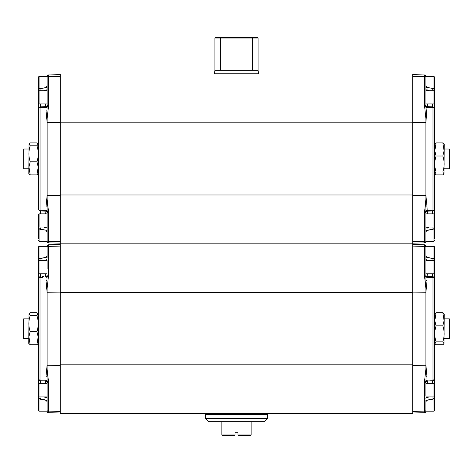 <?xml version="1.0" encoding="UTF-8"?>
<svg xmlns="http://www.w3.org/2000/svg" width="473" height="473" viewBox="0 0 473 473"><rect width="100%" height="100%" fill="white"/><g stroke="black" fill="none" stroke-linecap="round" stroke-linejoin="round"><path stroke-width="0.71" d="M258.11 38.077L252.387 38.077L252.062 37.343L257.377 37.343L258.11 38.077L258.11 70.317L220.607 70.317L220.607 38.077L214.884 38.077L214.884 70.317L214.517 73.983M220.607 70.317L214.884 70.317M214.884 38.077L215.611 37.343L220.932 37.343L220.607 38.077L252.387 38.077L252.387 70.317M258.11 70.317L258.477 73.806L214.517 73.806M60.319 122.247L47.134 122.406L45.999 111.037A1.466 0.875 180 0 0 46.939 110.617L47.111 106.744A1.466 0.662 2.7 0 1 48.512 106.248L47.134 118.617L47.134 199.192L48.512 211.561A1.466 0.662 177.3 0 1 47.111 211.064L47.134 199.192M60.319 122.832L412.716 122.832L412.716 73.983L60.319 73.983L60.284 243.826L60.284 413.674L412.716 413.674L412.716 243.826L60.319 243.826M412.716 122.832L412.716 243.826M40.483 103.948L40.483 106.827A2.199 0.597 88.5 0 0 40.045 107.625L45.999 107.489L40.045 107.625A2.199 1.437 180 0 0 38.343 109.021L38.343 87.138M48.512 211.561L48.559 242.862A1.466 1.466 0 0 1 47.134 241.396L47.134 241.396M47.134 76.413L47.134 76.413A1.466 1.466 0 0 1 48.559 74.947L48.512 106.248M47.134 91.324L47.134 76.632A1.466 1.248 180 0 1 48.553 75.378M425.901 105.225A1.466 1.466 0 0 0 427.332 106.691L427.036 107.489L430.471 107.566M425.901 241.396L425.901 241.396A1.466 1.466 0 0 1 424.476 242.862L424.476 212.749L425.901 199.192L425.901 241.183A1.466 1.248 0 0 1 424.482 242.43M424.482 75.378A1.466 1.248 0 0 1 425.901 76.632L425.901 77.211A1.466 0.668 180 0 0 424.476 76.543L424.476 74.947A1.466 1.466 0 0 1 425.901 76.413L425.901 76.413M412.716 365.404L425.901 365.251L427.036 376.62A1.466 0.875 0 0 0 426.096 377.034L425.931 380.913A1.466 0.662 -177.3 0 1 424.523 381.404L425.901 369.041L425.901 288.459L424.523 276.096A1.466 0.662 -2.7 0 1 425.931 276.587L425.901 288.459M42.907 210.249L40.045 210.183A2.199 1.437 180 0 1 38.343 208.788L38.343 101.583L38.343 103.215L39.076 103.948L47.134 103.948M60.284 292.095L47.099 292.249L45.964 280.879A1.466 0.875 180 0 0 46.904 280.465L47.069 276.587A1.466 0.662 2.7 0 1 48.477 276.096L47.099 288.459L47.099 369.041L48.477 381.404A1.466 0.662 177.3 0 1 47.069 380.913L47.099 369.041M444.035 173.887L444.224 144.247L442.84 142.905L444.094 150.822L442.84 156.007C444.573 161.328 444.573 166.662 442.84 172.006L444.035 173.887L442.84 174.904L436.076 174.904L434.882 173.887L436.076 172.006C434.344 166.685 434.344 161.352 436.076 156.007L434.823 150.822L436.076 142.905L434.693 144.247L434.693 109.021A2.199 1.437 180 0 0 432.99 107.625A2.199 0.597 -88.5 0 0 432.553 106.827A2.199 2.199 0 0 1 434.693 109.021L434.693 208.788A2.199 2.199 0 0 1 432.553 210.982A2.199 0.597 -91.5 0 0 432.99 210.183L427.036 210.319L432.99 210.183L432.99 107.625L427.036 107.489L425.901 122.406L425.901 118.617L424.476 105.059L424.476 76.543L412.716 76.236M429.33 396.894L427.036 397.48L427.036 400.069A1.466 1.307 180 0 0 425.901 401.341L425.901 411.238A1.466 1.466 0 0 1 424.476 412.704L424.523 381.404M430.471 380.085L432.99 380.032A2.199 1.437 0 0 0 434.693 378.631L434.693 396.977A2.199 1.963 0 0 1 432.99 398.887L432.99 396.894M424.523 276.096L424.476 244.795A1.466 1.466 0 0 1 425.901 246.262L425.901 246.262M412.716 413.012L424.476 412.704A1.466 1.466 0 0 0 425.901 411.238L425.901 411.025A1.466 1.248 0 0 1 424.482 412.273M47.134 91.543L47.134 105.727A1.466 0.668 0 0 1 48.559 105.059M43.705 90.763L45.999 90.177L45.999 87.588A1.466 1.307 0 0 0 47.134 86.311L47.134 76.472L39.076 76.472L39.076 89.042M48.559 212.749A1.466 0.668 180 0 1 47.134 212.081L47.134 227.046L39.076 227.046L38.343 226.313L38.343 214.807M39.076 228.766L39.076 241.336L47.134 241.336L47.134 230.936M43.67 260.605L45.964 260.026L45.964 257.43A1.466 1.307 0 0 0 47.099 256.159L47.099 246.262A1.466 1.466 0 0 1 48.524 244.795L48.477 276.096M42.529 277.415L40.01 277.468A2.199 1.437 180 0 0 38.307 278.869L38.307 271.431M48.477 381.404L48.524 412.704A1.466 1.466 0 0 1 47.099 411.238L47.099 411.238M60.284 244.488L48.524 244.795A1.466 1.466 0 0 0 47.099 246.262L47.099 246.474A1.466 1.248 180 0 1 48.518 245.227M429.33 227.046L427.036 227.631A1.466 1.259 -0 0 0 425.901 228.861L425.901 241.336L433.966 241.336L433.966 228.766M444.035 343.735L444.224 314.096L442.84 312.754L444.094 320.67L442.84 325.856C444.573 331.171 444.573 336.504 442.84 341.849L444.035 343.735L442.84 344.746L436.076 344.746L434.882 343.735L434.693 328.753L434.693 378.631A2.199 2.199 0 0 1 432.553 380.83A2.199 0.597 -91.5 0 0 432.99 380.032L432.99 277.468A2.199 0.597 -88.5 0 0 432.553 276.67L432.553 273.796M38.343 88.753L38.343 77.205L38.963 76.478M29.007 143.922L28.818 173.561L30.195 174.904L28.942 166.987L30.195 161.801C28.463 156.48 28.463 151.147 30.195 145.802L29.007 143.922L30.195 142.905L36.959 142.905L38.153 143.922L36.959 145.802C38.691 151.124 38.691 156.457 36.959 161.801L38.218 166.987L36.959 174.904L38.343 173.561L38.343 208.788A2.199 2.199 0 0 0 40.483 210.982L40.483 213.861M38.343 238.971L38.343 226.313M38.307 387.736L38.307 278.869A2.199 2.199 0 0 1 40.447 276.67A2.199 0.597 88.5 0 0 40.01 277.468L40.01 380.032A2.199 0.597 91.5 0 0 40.447 380.83L40.447 383.704M434.693 93.128L434.693 92.188M434.693 103.079L434.693 91.632M432.99 90.763L432.99 88.764A2.199 1.963 0 0 1 434.693 90.68L434.693 77.383M434.693 215.789L434.693 238.918M432.99 210.183A2.199 1.437 180 0 0 434.693 208.788L434.693 216.356L434.693 214.594L433.966 213.861L434.693 214.594M434.693 239.912L434.693 240.603L433.966 241.336L434.693 240.603M425.901 396.114L425.901 381.93A1.466 0.668 180 0 1 424.476 382.598M433.966 398.615L433.978 411.179L425.901 411.179L425.901 400.099M433.966 258.885L433.966 246.321L425.901 246.321L425.901 258.725M424.476 274.902A1.466 0.668 -0 0 1 425.901 275.57L425.901 246.474A1.466 1.248 0 0 0 424.482 245.227M39.034 258.885L39.034 246.321L47.099 246.321L47.099 257.401M47.099 268.569L47.099 261.386M45.668 383.704L45.668 380.966A1.466 1.466 0 0 1 47.099 382.432L47.099 411.025A1.466 1.248 180 0 0 48.518 412.273M39.034 398.615L39.034 411.179L47.099 411.179L47.099 401.341A1.466 1.307 180 0 0 45.964 400.069L45.964 397.48L43.67 396.894M434.693 408.654L434.693 410.452L434.693 408.654M434.693 384.573L433.966 383.704L425.901 383.704L425.931 380.913A1.466 0.94 180 0 1 427.036 380.168L427.332 380.966L429.248 380.919M434.693 384.437L433.966 383.704L433.966 396.894L434.693 396.161L434.693 410.452L433.966 411.179L434.693 410.452M434.882 343.735L436.076 341.849C434.344 336.534 434.344 331.201 436.076 325.856L434.823 320.67L436.076 312.754L434.693 314.096L434.693 272.85M425.901 246.321L433.966 246.321L434.693 247.054L434.693 273.063L433.966 273.796L433.966 260.605L425.901 260.605M434.693 262.539L434.693 261.338L433.966 260.605M214.571 414.407L214.517 413.851L258.477 413.674M38.307 262.036L38.307 261.338L39.034 260.605L39.034 273.796L38.307 273.063L38.307 260.522A2.199 2.199 0 0 1 40.087 258.364L40.01 258.613A2.199 1.963 180 0 0 38.307 260.522L38.307 255.946M38.307 258.595L38.307 247.054L39.034 246.321L38.307 247.054M28.965 313.77L28.776 343.404L30.16 344.746L28.906 336.829L30.16 331.644C28.427 326.329 28.427 320.996 30.16 315.651L28.965 313.77L30.16 312.754L36.924 312.754L38.118 313.77L36.924 315.651C38.656 320.966 38.656 326.299 36.924 331.644L38.177 336.829L36.924 344.746L38.307 343.404L38.307 378.631A2.199 2.199 0 0 0 40.447 380.83A2.199 2.199 0 0 1 38.307 378.631A2.199 2.199 0 0 0 40.447 380.83L45.668 380.966L45.964 380.168L42.529 380.085M38.307 410.452L39.034 411.179L38.307 410.452L38.307 385.637M28.818 168.796L23.685 168.796L23.685 149.013L28.818 149.013M444.224 149.013L449.35 149.013L449.35 168.796L444.224 168.796M444.224 318.861L449.35 318.861L449.35 338.644L444.224 338.644M28.776 338.644L23.65 338.644L23.65 318.861L28.776 318.861M205.353 418.434L205.353 414.407L267.635 414.407L267.635 418.434L264.342 421.733L208.652 421.733L205.353 418.434L267.635 418.434M238.327 435.657L237.96 435.29L238.327 435.657L250.418 435.657L251.151 434.924L251.151 421.733M235.034 435.29L234.667 435.657L235.034 435.29L235.034 432.724L237.96 432.724L237.96 434.924L251.151 434.924M221.843 421.733L221.843 434.924L222.576 435.657L234.667 435.657M237.96 435.29L237.96 434.924M221.843 434.924L235.034 434.924M38.307 400.359L38.307 406.815M38.307 265.205L38.307 269.433M434.693 254.912L434.693 247.746M434.693 388.067L434.693 386.069M47.099 383.704L39.034 383.704L38.307 384.437L39.034 383.704L39.034 396.894L38.307 396.161L38.307 396.977A2.199 1.963 0 0 0 40.01 398.887L40.447 398.408M36.924 331.644L30.16 331.644M36.924 315.651L30.16 315.651M36.924 344.746L30.16 344.746M432.913 258.364A2.199 2.199 0 0 1 434.693 260.522A2.199 1.963 180 0 0 432.99 258.613L427.072 257.206L427.036 260.026L429.33 260.605M436.076 325.856L442.84 325.856M436.076 341.849L442.84 341.849M436.076 312.754L442.84 312.754M434.693 394.529L434.693 396.977A2.199 2.199 0 0 1 432.913 399.135L427.036 400.069L425.901 401.731M434.693 79.913L434.693 79.05M40.01 396.894L40.01 398.887L45.964 400.069L47.099 401.731M47.099 400.099L47.099 398.704A1.466 1.259 180 0 0 45.964 397.48L45.881 396.894M42.363 276.622L43.753 276.587M45.881 260.605L45.964 260.026A1.466 1.259 0 0 0 47.099 258.796M40.087 258.364L45.964 257.43L40.01 258.613L40.01 260.605M38.343 216.256L38.343 217.887M38.343 222.085L38.343 224.651M432.99 260.605L432.99 258.613L427.036 257.43A1.466 1.307 0 0 1 425.901 256.159M425.901 258.796A1.466 1.259 0 0 0 427.036 260.026L427.119 260.605M434.693 271.396L434.693 278.869A2.199 2.199 0 0 0 432.553 276.67A2.199 2.199 0 0 1 434.693 278.869A2.199 2.199 0 0 0 432.553 276.67L427.332 276.534A1.466 1.466 0 0 1 425.901 275.067M430.637 380.877L432.553 380.83A2.199 2.199 0 0 0 434.693 378.631A2.199 2.199 0 0 1 432.553 380.83L427.332 380.966L427.332 383.704M427.119 396.894L427.036 397.48A1.466 1.259 180 0 0 425.901 398.704M434.693 229.576L434.693 228.879L433.966 228.146M436.076 142.905L442.84 142.905M436.076 156.007L442.84 156.007M436.076 172.006L442.84 172.006M427.119 227.046L427.036 230.221L432.913 229.287A2.199 2.199 0 0 0 434.693 227.129A2.199 1.963 180 0 1 432.99 229.044L432.99 227.046M434.693 77.33L433.966 76.472L434.693 77.205M434.693 93.323L434.693 90.68A2.199 2.199 0 0 0 432.913 88.522L427.072 87.363L432.913 88.522L432.553 89.243M38.307 378.631A2.199 2.199 0 0 0 40.447 380.83A2.199 2.199 0 0 1 38.307 378.631A2.199 2.199 0 0 0 40.447 380.83A2.199 2.199 0 0 1 38.307 378.631A2.199 1.437 180 0 0 40.01 380.032L45.964 380.168A1.466 0.94 180 0 1 47.069 380.913L47.099 382.432M40.447 276.67A2.199 2.199 0 0 0 38.307 278.869A2.199 2.199 0 0 1 40.447 276.67L40.447 273.796M47.099 275.067A1.466 1.466 0 0 1 45.668 276.534L45.668 273.796M39.076 228.146L38.343 229.263M38.343 215.789L38.343 214.594L38.343 215.789M40.045 227.046L40.045 229.044L45.999 230.221L40.122 229.287A2.199 2.199 0 0 1 38.343 227.129A2.199 1.963 0 0 0 40.045 229.044L40.483 228.565M36.959 161.801L30.195 161.801M36.959 145.802L30.195 145.802M36.959 174.904L30.195 174.904M38.343 90.68A2.199 2.199 0 0 1 40.122 88.522L40.045 88.764A2.199 1.963 180 0 0 38.343 90.68L38.343 93.128L38.343 91.496L39.076 90.763L39.076 103.948L38.343 103.215M427.332 273.796L427.036 277.338L432.99 277.468A2.199 1.437 0 0 1 434.693 278.869L434.693 328.753M425.901 382.432A1.466 1.466 0 0 1 427.332 380.966M425.901 231.498L425.901 231.498A1.466 1.307 0 0 1 427.036 230.221L425.901 231.882M434.693 227.129L434.693 224.551M434.693 101.388L434.693 109.021A2.199 2.199 0 0 0 432.553 106.827L432.553 103.948M425.901 87.558L425.901 88.948A1.466 1.259 180 0 0 427.036 90.177L429.33 90.763M433.966 89.042L433.966 76.472L425.901 76.472L425.901 86.311A1.466 1.307 180 0 0 427.036 87.588L427.119 90.763M45.964 380.168L45.964 376.62A1.466 0.875 180 0 1 46.904 377.034M48.524 274.902A1.466 0.668 0 0 0 47.099 275.57L47.069 276.587A1.466 0.94 0 0 1 45.964 277.338L45.668 276.534M47.134 231.498A1.466 1.307 180 0 0 45.999 230.221L45.999 227.631L43.705 227.046M47.134 225.609L47.134 228.861A1.466 1.259 180 0 0 45.999 227.631L45.916 227.046M38.343 109.021A2.199 2.199 0 0 1 40.483 106.827A2.199 2.199 0 0 0 38.343 109.021A2.199 2.199 0 0 1 40.483 106.827L45.71 106.691L45.71 103.948M45.916 90.763L45.999 90.177A1.466 1.259 0 0 0 47.134 88.948M40.122 88.522L45.999 87.588L40.045 88.764L40.045 90.763M425.901 275.57L425.931 276.587A1.466 0.94 -0 0 0 427.036 277.338L430.471 277.415M427.036 277.338L427.036 280.879A1.466 0.875 0 0 1 426.096 280.465M427.332 103.948L427.332 106.691L432.553 106.827M434.882 173.887L434.693 208.788A2.199 2.199 0 0 1 432.553 210.982L427.332 211.124A1.466 1.466 0 0 0 425.901 212.584M425.901 103.948L433.966 103.948L433.966 90.763L425.901 90.763L425.901 88.948M427.036 107.489A1.466 0.94 180 0 1 425.931 106.744L425.901 77.211M48.524 382.598A1.466 0.668 180 0 1 47.099 381.93M45.964 376.62L47.099 365.251L60.284 365.404M47.099 288.459L46.904 280.465M40.045 107.625L40.045 210.183A2.199 0.597 91.5 0 0 40.483 210.982A2.199 2.199 0 0 1 38.343 208.788A2.199 2.199 0 0 0 40.483 210.982L45.71 211.124A1.466 1.466 0 0 1 47.134 212.584L47.134 213.861L47.134 212.584M47.134 105.225L47.134 105.225A1.466 1.466 0 0 1 45.71 106.691L45.999 107.489A1.466 0.94 0 0 0 47.111 106.744L47.134 105.727M427.036 280.879L425.901 292.249L412.716 292.095M425.901 369.041L426.096 377.034M424.523 106.248A1.466 0.662 177.3 0 1 425.931 106.744L426.096 110.617A1.466 0.875 180 0 0 427.036 111.037M425.901 199.192L425.901 195.402L427.036 206.772L427.332 213.861M427.036 210.319A1.466 0.94 0 0 0 425.931 211.064A1.466 0.662 -177.3 0 1 424.523 211.561M427.036 206.772A1.466 0.875 0 0 0 426.096 207.192M60.284 413.012L48.524 412.704M48.553 242.43A1.466 1.248 180 0 1 47.134 241.183L47.134 226.484M45.71 213.861L45.999 210.319A1.466 0.94 180 0 1 47.111 211.064L47.134 212.081M40.045 210.183L45.999 210.319L45.999 206.772A1.466 0.875 180 0 1 46.939 207.192M412.716 244.488L424.476 244.795M425.901 105.727A1.466 0.668 180 0 0 424.476 105.059M426.096 110.617L425.901 118.617M412.716 195.562L425.901 195.402L425.901 122.406L412.716 122.247M425.901 212.081A1.466 0.668 180 0 1 424.476 212.749M45.999 206.772L47.134 195.402L60.319 195.562M47.134 118.617L46.939 110.617M412.716 74.639L424.476 74.947M424.476 242.862L412.716 243.169M48.559 74.947L60.319 74.639M60.319 243.169L48.559 242.862M220.932 37.343L252.062 37.343M45.999 111.037L45.999 107.489M47.134 77.211A1.466 0.668 0 0 1 48.559 76.543L60.319 76.236M425.901 240.597A1.466 0.668 180 0 1 424.476 241.265L412.716 241.573M425.901 410.44A1.466 0.668 180 0 1 424.476 411.108L412.716 411.415M427.036 376.62L427.036 380.168M38.963 213.867L38.343 214.594L39.076 213.861L39.076 227.046M47.099 247.06A1.466 0.668 0 0 1 48.524 246.392L60.284 246.084M45.964 280.879L45.964 277.338M425.901 227.046L433.966 227.046L433.966 213.861L425.901 213.861M434.693 278.869A2.199 2.199 0 0 0 432.553 276.67A2.199 2.199 0 0 1 434.693 278.869A2.199 2.199 0 0 0 432.553 276.67M432.553 383.704L432.553 380.83M432.553 213.861L432.553 210.982A2.199 2.199 0 0 0 434.693 208.788M38.343 208.788A2.199 2.199 0 0 0 40.483 210.982A2.199 2.199 0 0 1 38.343 208.788A2.199 2.199 0 0 0 40.483 210.982M60.284 411.415L48.524 411.108A1.466 0.668 180 0 1 47.099 410.44M412.716 246.084L424.476 246.392A1.466 0.668 -0 0 1 425.901 247.06M412.716 364.825L60.284 364.825M412.716 292.675L60.284 292.675M60.319 241.573L48.559 241.265A1.466 0.668 180 0 1 47.134 240.597M60.319 194.977L412.716 194.977M39.076 89.663L38.343 88.93M38.343 144.247L38.153 143.922M39.076 241.336L38.343 240.603L39.076 241.336M433.966 103.948L434.693 103.215L433.966 103.948M433.966 89.663L434.693 88.93M433.966 227.046L434.693 226.313M38.307 273.063L39.034 273.796L47.099 273.796M39.034 396.894L47.099 396.894M433.966 397.994L434.693 398.727M433.966 246.321L434.693 247.054M39.034 259.506L38.307 258.772M38.307 314.096L38.118 313.77M258.418 414.407L258.477 413.851M38.307 396.977A2.199 2.199 0 0 0 40.087 399.135L45.928 400.294M39.034 397.994L38.307 398.727M425.901 273.796L433.966 273.796L434.693 273.063M433.966 259.506L434.693 258.772M432.913 399.135L427.072 400.294M39.034 260.605L47.099 260.605M45.928 257.206L47.099 255.769M427.072 257.206L425.901 255.769M433.966 396.894L425.901 396.894M432.913 229.287L427.072 230.446M433.966 90.763L434.693 91.496M39.076 76.472L38.343 77.205M433.966 76.472L425.901 76.472M427.072 87.363L425.901 85.926M45.964 230.446L47.134 231.882M39.076 213.861L47.134 213.861M45.964 87.363L47.134 85.926M39.076 90.763L47.134 90.763"/></g></svg>
